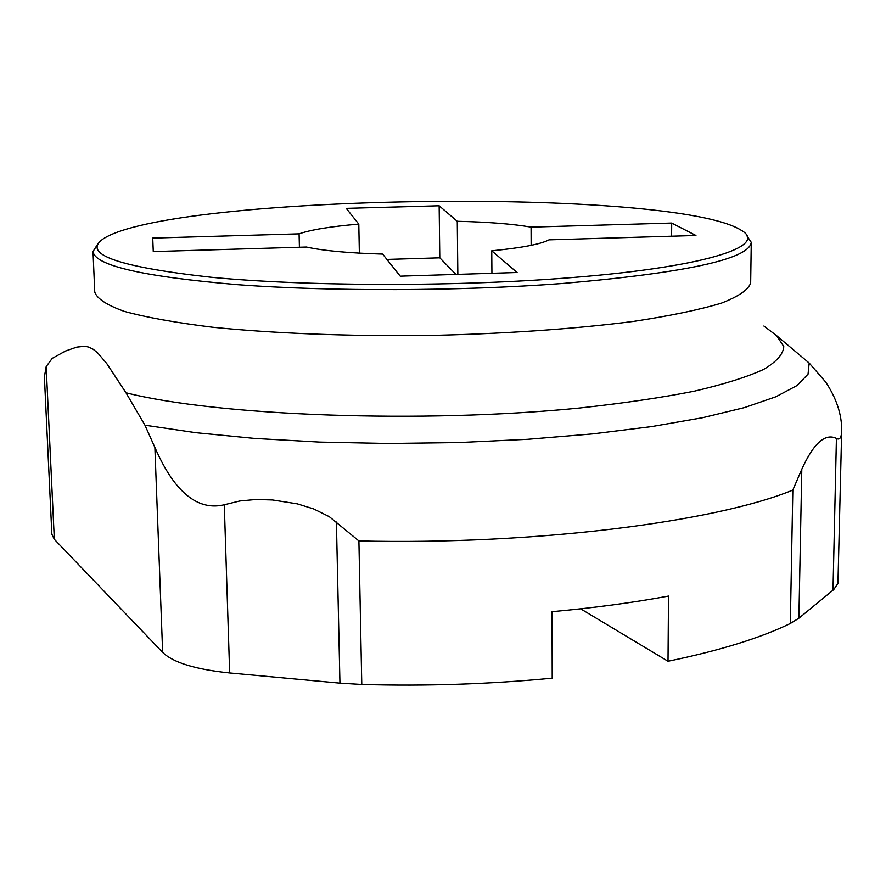 <?xml version="1.0" encoding="UTF-8"?>
<svg xmlns="http://www.w3.org/2000/svg" width="886" height="886" viewBox="0 0 886 886"><rect width="100%" height="100%" fill="white"/><g stroke="black" fill="none" stroke-linecap="round" stroke-linejoin="round"><path stroke-width="1.33" d="M763.887 326.015L776.557 335.617L809.173 363.038L825.686 382.054C836.428 398.279 841.766 414.36 841.7 430.297C841.534 437.629 839.773 440.331 836.417 438.415C825.165 432.944 813.625 443.21 801.797 469.215L798.884 618.195L790.323 623.478C760.398 638.009 719.62 650.601 668.011 661.244L668.52 596.068C633.069 602.646 594.24 607.84 552.022 611.672L552.211 678.155C489.969 684.158 426.498 686.251 361.776 684.446L339.947 683.128L229.662 672.95C195.452 669.428 173.113 662.573 162.659 652.384L54.334 539.308L51.864 534.247L44.344 375.841M162.659 652.384L154.884 447.441L144.95 425.191L125.978 392.775L106.785 363.592L97.615 352.827L93.152 349.25L88.822 347.113L84.668 346.238L76.75 347.124L65.52 351.011L52.23 358.376L46.172 366.605L54.334 539.308M44.4 376.86L46.172 366.605M154.884 447.441C164.541 469.226 186.569 513.847 224.291 504.754L239.84 500.967L256.01 499.482L272.489 499.959L297.264 503.835L313.644 508.918L329.337 516.704L358.908 540.947L361.776 684.446M841.678 430.917L837.946 583.409L833.704 589.622L798.884 618.195M790.323 623.478L792.826 490.08L801.797 469.215M580.651 608.826L668.011 661.244M746.256 234.901L751.262 242.343C749.168 259.077 686.307 272.799 562.71 283.476C459.801 291.239 330.777 291.649 237.636 284.683C142.967 276.642 94.758 265.59 93.019 251.524L97.814 243.96M560.749 278.437C703.451 268.026 770.023 246.286 741.061 230.172C672.474 187.024 170.234 194.045 102.876 239.087C81.877 254.149 117.893 266.863 210.923 277.24C303.798 286.244 447.651 286.887 560.749 278.437M671.599 236.208L671.699 223.05L695.931 235.488L549.01 239.851C540.637 244.237 521.544 247.892 491.741 250.804L517.103 272.511L400.239 276.177L382.663 254.094C348.552 253.097 323.146 250.749 306.434 247.039L153.267 251.591L152.735 238.09L299.08 233.849L299.413 247.249M531.146 245.344L531.068 227.126L671.699 223.05M491.918 273.298L491.741 250.804M359.362 253.152L358.797 224.103C330.711 226.495 310.809 229.751 299.08 233.849M457.84 274.372L457.265 221.29L439.146 205.785L346.26 208.354L358.797 224.103M531.068 227.126C512.617 223.948 488.009 221.998 457.265 221.29M439.146 205.785L439.788 257.826L455.936 274.427M386.905 259.432L439.788 257.826M93.019 251.524L94.747 292.048C97.028 298.715 106.962 305.194 124.549 311.462C146.666 317.476 176.037 322.737 212.651 327.244C272.091 333.28 345.883 336.27 423.375 335.584C500.867 334.111 574.549 329.06 633.789 321.363C670.27 315.837 699.475 309.757 721.414 303.134C738.824 296.367 748.57 289.622 750.663 282.889L751.262 242.343M776.557 335.617L783.778 346.515C783.324 354.09 776.579 361.743 763.533 369.473C746.721 377.137 723.508 384.402 693.893 391.269C660.812 397.77 622.714 403.34 579.588 408.014C422.323 423.763 216.882 415.888 125.978 392.775M224.291 504.754L229.662 672.95M339.947 683.128L336.403 522.02M144.95 425.191L195.85 432.7L254.714 438.426L319.702 442.092L388.555 443.487L458.749 442.557L527.635 439.301L592.679 433.896L651.598 426.598L702.576 417.716L744.273 407.649L775.881 396.784L797.09 385.499L808.043 374.147L809.173 363.038M832.995 590.231L836.417 438.415M792.826 490.08C715.567 521.92 533.848 545.123 358.908 540.947"/></g></svg>
